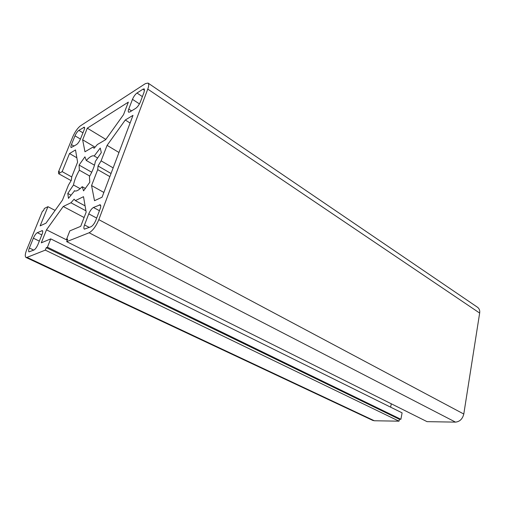 <?xml version="1.0" encoding="UTF-8"?>
<svg xmlns="http://www.w3.org/2000/svg" width="505" height="505" viewBox="0 0 505 505"><rect width="100%" height="100%" fill="white"/><g stroke="black" fill="none" stroke-linecap="round" stroke-linejoin="round"><path stroke-width="0.76" d="M87.302 128.182L128.339 102.136L123.542 114.648L105.646 139.689L97.345 144.544L94.132 148.262L92.825 147.182L84.973 151.765L82.643 139.797L87.302 128.182L105.842 139.412M59.028 172.508L58.372 172.148L72.789 136.786C75.056 131.723 77.593 128.087 80.409 125.871L145.421 83.609L148.06 83.072C149.007 84.026 148.912 86.033 147.763 89.101L98.816 219.656C95.982 226.354 92.743 230.728 89.107 232.773L66.698 241.655L427.053 421.65L455.504 422.123L89.107 232.773M58.372 172.148L59.42 171.542L58.555 173.676L62.159 171.618L69.501 153.545L75.51 149.935L77.6 162.168L71.761 176.8L71.319 180.291L68.446 185.101L62.45 200.125L45.974 223.172L40.141 225.874L47.937 206.678L44.377 208.458L43.474 210.68L42.445 211.191L26.74 249.691C25.105 253.832 24.84 256.407 25.957 257.43L372.728 420.394L374.344 420.76L27.011 257.373L25.957 257.43M45.311 250.126L46.29 247.665L47.419 247.21L50.727 238.878L402.1 412.856L400.888 419.301L399.386 419.276L399.026 421.176L45.311 250.126L27.011 257.373M50.727 238.878L41.271 242.842L46.498 229.813L63.226 206.501L70.921 202.776L74.128 199.166L75.359 200.63L83.514 196.685L86.159 212.138L80.718 226.322L69.823 230.886L66.445 239.578L67.695 239.073L66.698 241.655M68.472 198.37L67.796 193.434L73.484 184.988C74.285 180.639 76.242 175.702 79.354 170.179L79.089 165.053L84.935 156.828L86.273 160.464C89.764 156.733 92.409 155.243 94.201 156.001L100.249 148.053L101.316 152.567L95.369 161.379C94.662 165.754 92.68 170.848 89.417 176.668L89.814 182.223L83.571 190.865L82.201 186.692C78.812 190.215 76.268 191.591 74.57 190.827L68.472 198.37M100.129 208.868L95.855 220.212C94.454 223.526 92.844 225.703 91.033 226.739L84.36 229.15C83.66 228.538 83.716 227.136 84.531 224.946L88.76 213.861C90.124 210.667 91.683 208.54 93.444 207.473L100.268 204.784C100.949 205.39 100.905 206.747 100.129 208.868M135.769 108.316L129.772 111.984L128.586 112.198C128.093 111.712 128.15 110.664 128.762 109.067L132.474 99.346C133.692 96.499 135.195 94.391 136.988 93.021L143.003 89.158L144.297 88.899L144.146 91.929L140.415 101.846C139.159 104.794 137.612 106.953 135.769 108.316M84.057 130.088L80.465 138.995C79.298 141.627 77.985 143.489 76.545 144.581L71.117 147.574C70.7 147.157 70.807 146.16 71.439 144.594L74.999 135.839C76.141 133.282 77.416 131.458 78.831 130.359L84.36 127.178C84.764 127.588 84.663 128.554 84.057 130.088M37.301 232.679L42.388 230.621C42.938 231.12 42.818 232.376 42.029 234.383L37.995 244.407C36.701 247.324 35.356 249.199 33.955 250.032L28.974 251.869C28.419 251.364 28.551 250.082 29.366 248.018L33.362 238.196C34.618 235.374 35.924 233.531 37.301 232.679L41.82 234.913M132.998 115.355L102.073 197.209L94.511 200.706L91.563 185.569L97.718 169.642L98.039 165.968L101.114 160.843L107.092 145.352L125.29 119.994L132.998 115.355M67.329 240.02L66.445 239.578M399.386 419.276L46.29 247.665M400.888 419.301L47.419 247.21M391.28 403.779L390.617 407.175M67.253 240.21L46.498 229.813M84.095 217.516L63.226 206.501M85.932 210.8L70.921 202.776M85.086 205.87L75.359 200.63M148.06 83.072L477.604 307.324C479.352 308.725 480.034 310.638 479.655 313.068L463.792 414.031C462.548 418.967 459.784 421.662 455.504 422.123M399.026 421.176L374.344 420.76M55.096 210.408L47.937 206.678M71.123 180.626L58.555 173.676M71.742 176.952L62.159 171.618M76.848 157.775L69.501 153.545M95.073 147.17L82.643 139.797M94.302 148.06L92.825 147.182M109.85 176.624L97.718 169.642M111.031 173.493L98.039 165.968M113.152 167.887L101.114 160.843M118.965 152.491L107.092 145.352M130.094 123.037L125.29 119.994M103.872 192.449L91.563 185.569M94.201 156.001L97.642 158.014M94.492 165.211L86.273 160.464M79.089 165.053L91.727 172.255M79.354 170.179L89.757 176.068M80.162 188.662L73.484 184.988M67.796 193.434L70.94 195.138M85.459 188.498L82.201 186.692M74.349 190.682L74.816 190.934M42.71 231.132L41.776 230.665M33.747 250.114L29.366 248.018M39.321 241.106L33.362 238.196M74.046 146.115L71.439 144.594M80.44 139.064L74.999 135.839M82.953 132.828L78.831 130.359M84.613 128.03L83.502 127.355M131.571 110.885L128.762 109.067M139.443 103.916L132.474 99.346M142.385 96.606L136.988 93.021M144.6 90.231L143.003 89.158M89.316 227.439L84.531 224.946M96.663 218.072L88.76 213.861M99.434 210.711L93.444 207.473M100.729 205.623L99.302 204.841M479.655 313.068L147.763 89.101M463.792 414.031L98.816 219.656"/></g></svg>
